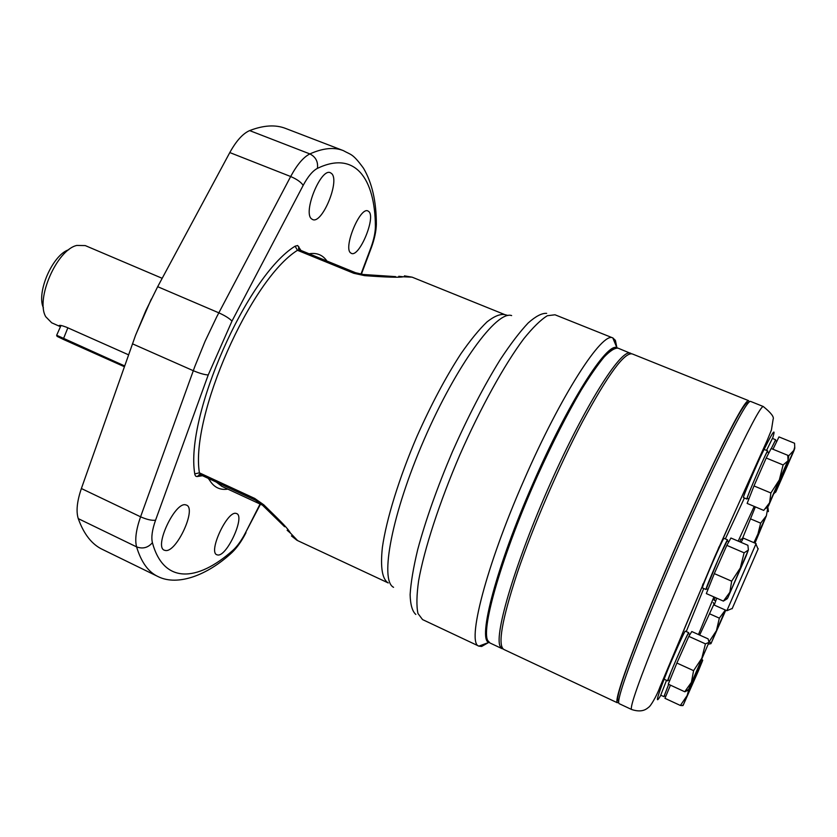<?xml version="1.0" encoding="UTF-8"?>
<svg xmlns="http://www.w3.org/2000/svg" width="837" height="837" viewBox="0 0 837 837"><rect width="100%" height="100%" fill="white"/><g stroke="black" fill="none" stroke-linecap="round" stroke-linejoin="round"><path stroke-width="1.26" d="M616.911 347.721L615.404 340.377L612.81 337.928C602.368 331.295 561.02 394.834 524.014 480.051C485.742 566.89 466.429 643.465 478.879 646.133L481.631 646.457L488.609 642.502M489.436 642.69L488.808 642.429C477.435 639.614 496.404 566.565 532.782 483.985C567.967 402.942 607.055 341.925 616.879 347.711L617.601 348.014M199.677 474.548L198.787 474.977L200.409 474.736L199.405 472.842L254.72 498.433L263.781 504.826C283.869 524.443 287.426 528.084 290.544 533.179L297.627 540.608L387.97 582.814M404.417 275.865L412.107 277.162L403.225 276.785C399.521 277.633 386.652 277.256 364.597 275.635L353.789 273.291L297.47 250.305L295.105 246.183L297.679 245.513L300.964 250.462M263.781 504.826L261.981 504.701L255.567 500.275L254.72 498.433M364.597 275.635L363.331 274.494L355.589 272.726L299.416 249.824L298.495 248.453L298.914 246.852M165.527 550.516C176.586 552.504 196.831 508.53 186.473 505.098L185.647 504.847C175.069 501.604 153.788 546.896 164.376 550.223L165.527 550.516M350.661 252.92C343.013 247.93 360.077 206.467 367.956 210.976L368.855 211.583C376.022 217.547 359.219 257.67 351.383 253.37L350.661 252.92M217.725 554.983L216.867 554.764C207.984 552.096 227.245 510.601 236.024 513.395L236.641 513.573C245.335 516.345 226.9 556.731 217.725 554.983M311.646 218.928L312.599 219.524C322.025 224.546 340.157 180.813 331.63 173.573L330.437 172.757C320.948 167.494 302.523 212.849 311.646 218.928M360.946 274.201L370.728 248.17C373.825 239.759 375.384 232.477 375.394 226.314L376.357 224.253C376.368 201.56 372.088 182.885 363.52 168.247C352.492 153.181 351.226 155.086 343.316 150.608L285.71 128.479C275.614 124.493 263.592 125.194 249.646 130.593C242.887 133.522 236.275 140.846 229.798 152.564L290.669 176.523L216.752 316.794L205.075 341.287L194.833 366.48L140.574 516.806C136.054 529.737 134.726 539.76 136.588 546.875C141.254 562.265 148.452 572.194 158.193 576.651C177.779 586.35 207.471 575.27 231.839 552.682L229.495 554.722M375.394 226.314C375.039 178.061 354.825 150.336 317.432 168.363C312.714 170.8 307.964 176.481 303.182 185.375L231.975 321.115C229.495 318.447 225.111 315.685 218.813 312.829L157.68 286.683L229.798 152.564M157.68 286.683L145.826 310.632L135.489 335.459L81.377 488.526C77.014 501.342 75.979 511.376 78.259 518.626C83.888 534.32 92.049 544.636 102.742 549.564L157.251 576.191M151.298 299.081L135.793 334.654M68.812 249.698C52.637 254.762 36.127 292.636 43.43 307.922M162.19 278.313L85.248 245.586L76.774 245.44C56.77 249.886 35.321 299.238 45.773 316.763L51.695 322.8L59.94 326.472M60.463 326.692L59.05 325.886C58.925 324.871 61.383 325.311 66.405 327.183L128.553 354.815M631.464 353.737L618.051 348.161C614.776 347.857 610.163 350.787 604.188 356.949C597.503 365.016 589.792 376.148 581.035 390.377C567.036 414.284 552.514 442.794 537.469 475.908C502.514 553.937 481.024 627.98 487.678 640.431L489.948 642.973L502.001 648.633M630.606 353.204L630.115 353.057C620.468 349.521 584.77 405.976 550.275 483.723C515.697 561.407 494.112 634.132 500.097 646.258L501.74 648.476L503.079 648.947M613.573 348.799C600.568 352.356 564.431 411.563 532.144 485.858C499.773 560.131 481.013 627.112 487.228 639.165M749.052 402.001L748.571 400.641L632.333 353.946C624.59 351.885 607.903 374.61 582.28 422.12C558.938 466.387 533.085 526.368 517.465 572.403C501.907 619.83 497.387 645.526 503.916 649.491L617.225 702.703M748.571 400.641C745.233 400.348 731.758 425.081 708.144 474.82C686.392 521.074 659.776 582.521 641.498 628.639C622.948 676.014 614.881 700.705 617.298 702.745L618.585 702.149M618.679 700.914C614.431 702.023 623.492 674.434 645.84 618.135C665.363 569.599 692.492 507.745 713.344 464.179C734.834 419.776 746.447 399.354 748.215 402.911M631.527 709.462L619.066 703.614C616.503 701.479 625.919 673.565 647.315 619.882C666.44 572.403 692.785 512.171 713.574 468.333C735.032 423.512 747.315 401.185 750.412 401.341L763.25 406.5C760.613 406.531 748.686 429.067 727.468 474.129C706.888 518.187 680.491 578.597 661.094 626.107C639.353 679.801 629.518 707.6 631.579 709.494C642.45 713.103 646.76 708.813 648.884 707.066C650.119 706.71 656.47 696.677 659.88 687.198L714.568 557.16L767.247 440.21L771.432 430.019L773.126 419.232C774.267 416.993 770.971 412.746 763.25 406.5M744.386 498.025L725.334 538.913M703.739 588.505L686.246 631.548M754.2 506.385L738.182 541.12M713.909 596.917L698.487 634.551M699.659 635.074L713.898 604.272M755.361 506.877L742.356 538.798M718.198 548.852L719.245 546.477M758.228 548.716L732.113 608.781L758.228 548.716M739.646 591.456L750.705 566.021L739.646 591.456M732.218 608.457L726.934 610.707L714.223 605.078L716.744 598.173M741.08 542.366L743.319 538.118L756.104 543.611M727.029 610.34L756.104 543.59M740.755 539.133L739.992 541.508M714.327 604.502L713.187 602.514M715.666 600.882L714.181 600.223L715.08 597.43M739.51 541.685L741.237 542.041M702.306 586.277L702.986 583.902M664.442 695.85L663.908 696.646L660.728 695.181L666.514 680.324M663.908 696.646L668.658 684.331M667.696 680.868L664.296 679.309C662.726 680.366 684.52 630.418 685.304 631.15L688.715 632.678C688.004 631.977 666.2 681.967 667.696 680.868L668.261 680.062M688.506 633.714L688.736 632.667M706.533 588.746L705.989 589.499L702.463 587.94C700.81 588.997 723.587 536.58 724.015 538.337L724.036 538.369M727.29 541.026L727.573 539.886C727.207 538.139 704.419 590.577 705.989 589.499M767.707 450.902C767.456 449.197 746.196 498.256 746.855 499.009L743.423 497.565C742.681 496.78 763.93 447.753 764.254 449.479L767.707 450.902L767.466 452.001M746.876 499.072L747.41 498.329M766.546 450.421L772.405 438.421L775.637 439.739L775.449 440.597M771.275 448.548L775.637 439.739M670.447 685.158L664.965 698.32L680.376 705.476L683.023 705.528M698.382 670.918L702.724 660.278L697.231 672.216L683.065 705.486L698.382 670.918M701.992 659.42L702.724 660.278L701.636 660.247M699.345 665.53L697.231 672.216M696.928 672.917L693.496 678.817M689.175 688.338L687.219 695.254M687.02 695.714L680.376 705.476M665.739 696.457L664.285 695.777L668.69 684.342M709.033 642.251L688.443 689.855L709.033 642.251L708.092 638.861L691.791 631.537L688.82 636.361L676.882 663.03L668.261 684.153L684.729 691.749L688.15 690.253M691.278 682.521L684.729 691.749M708.949 642.408L705.434 643.852L701.898 657.934M701.647 658.499L693.591 670.657L691.456 682.071M688.82 636.361L705.434 643.852M676.882 663.03L693.591 670.657M669.663 680.711L668.083 679.979L670.929 672.153C676.568 658.196 688.192 632.479 688.317 633.63L690.023 634.404M748.383 549.93L727.709 597.995L746.112 556.03L748.383 549.93L747.901 545.285L730.921 538.013L726.819 545.368L714.317 573.607L706.334 593.579L723.398 601.102L727.227 598.717M740.107 568.281L731.664 581.181L729.906 592.031M729.728 592.45L723.398 601.102M714.317 573.607L731.664 581.181M748.299 550.087L744.114 552.818L740.368 567.685M726.819 545.368L744.114 552.818M708.008 589.394L706.344 588.662L718.512 558.834L727.081 540.943L728.86 541.706M788.046 460.319L787.763 455.297L771.149 448.496L766.211 458.006L753.991 485.931L747.138 503.414L763.721 510.403L769.423 502.964L768.429 506.123L788.046 460.319L769.423 502.964M753.991 485.931L770.877 492.983L769.632 502.451M787.659 461.103L783.108 464.953L779.404 479.601M779.142 480.197L770.877 492.983M766.211 458.006L783.108 464.953M788.025 460.193L787.763 460.905M748.885 498.946L747.232 498.245C745.934 499.375 762.465 460.57 766.399 453.298L767.267 451.928L769.004 452.639M787.879 461.25L785.326 469.463L775.773 492.093L793.915 450.829L794.784 448.234L794.564 443.244L778.985 436.914L772.969 449.249M787.763 455.307L788.778 455.726L788.088 460.235M784.991 470.258L781.35 476.828M794.784 448.234L785.326 469.463M794.648 447.335L793.874 450.17M793.748 450.432L788.778 455.726M777.521 485.701L776.705 489.75L774.058 493.61M776.903 441.183L775.292 440.534L771.295 448.559M767.864 507.285L766.389 515.749L760.655 523.146L757.339 536.371L754.524 542.91M750.611 518.898L760.655 523.146M754.974 543.108L766.389 515.749M768.408 511.428L767.874 507.274M766.179 516.22L753.917 542.658M709.598 613.814L719.339 618.145L725.355 610.006L710.948 643.674L725.784 610.204M719.339 618.145L716.514 630.313M716.21 631.004L709.42 641.299L710.969 643.611M710.948 643.674L708.437 644.134M124.357 366.711L63.214 339.341L57.083 336.359L56.686 335.355M124.64 365.915L56.634 335.239M488.808 642.429L478.879 646.133L422.549 619.579L417.966 613.49C416.376 606.072 416.596 595.17 418.615 580.773C424.181 549.375 439.32 502.692 459.795 455.004C480.689 407.473 504.544 364.461 523.763 338.797C532.949 327.413 540.807 319.724 547.346 315.727L554.994 314.785L613.019 338.002M415.822 614.452C412.306 611.334 410.402 604.743 410.12 594.678C410.852 582.657 413.373 567.632 417.705 549.616C425.688 520.028 437.249 487.416 452.398 451.771C468.124 416.376 484.1 385.616 500.317 359.491C510.57 343.965 519.861 331.787 528.189 322.956C535.774 316.219 541.937 313.017 546.655 313.362M511.637 315.58C496.885 310.192 456.406 365.047 424.171 439.435C391.789 513.761 379.433 580.491 393.568 587.302M388.242 582.939C382.216 579.246 380.26 567.423 382.373 547.482C386.38 519.338 399.082 478.105 417.004 436.307C431.181 404.512 445.786 377.027 460.852 353.842C470.415 340.104 479.141 329.454 487.04 321.868C494.28 316.198 500.212 313.791 504.837 314.628L507.965 315.486M199.949 474.579L197.072 476.588L195.722 476.18L194.916 474.725L194.759 473.868L199.405 472.842C190.114 416.407 250.525 279.527 297.47 250.305L299.416 249.824M194.759 473.868C184.956 416.198 246.915 275.823 295.105 246.183M290.544 533.179L287.143 530.26M403.225 276.785L398.768 276.294M353.789 273.291L355.579 272.726M298.778 249.405L298.537 248.474L298.987 249.583M309.104 253.778L309.418 253.726C316.941 252.575 322.779 255.013 326.943 261.05M227.831 489.111C220.068 490.336 214 487.375 209.637 480.239L208.246 478.366M202.523 475.709L197.731 476.441M231.975 321.115L208.225 374.955L155.556 520.206C152.167 529.852 151.11 537.344 152.407 542.69C163.675 584.216 197.26 581.956 232.759 550.464C237.269 546.404 241.569 540.378 245.68 532.395L260.066 504.052M361.354 274.264L371.136 248.233C374.442 239.34 376.179 231.347 376.357 224.253L376.315 221.24M343.316 150.608C334.13 146.967 322.977 148.076 309.868 153.924C303.507 157.074 297.104 164.607 290.669 176.523C296.894 179.223 301.069 182.173 303.182 185.375M317.432 168.363C318.248 161.708 315.727 156.906 309.868 153.924L249.646 130.593M208.225 374.955C204.646 374.788 199.666 373.365 193.284 370.697L132.445 343.808M155.556 520.206C151.8 520.687 146.81 519.547 140.574 516.806L81.377 488.526M152.407 542.69C148.055 547.754 142.782 549.156 136.588 546.875L78.259 518.626M232.759 550.464L231.839 552.682C236.944 547.817 241.663 541.152 245.994 532.688L245.911 532.855M245.68 532.395L260.443 504.219M262.483 505.161L221.983 486.402L216.364 482.122M210.38 479.35L209.637 480.239M772.53 438.473C777.416 423.124 770.542 435.209 751.929 474.725C733.557 514.075 705.717 577.457 685.388 626.264C660.194 687.376 652.013 710.362 660.843 695.233M63.214 339.341L67.86 327.822M412.107 277.162L504.837 314.628M200.409 474.736L255.547 500.254M262.211 504.91L284.622 526.735M291.422 535.91L296.978 540.294M395.608 276.628L363.603 274.515M616.879 347.711L612.81 337.928M502.451 648.215L501.74 648.476M630.418 353.789L630.115 353.057M661.481 686.131L660.508 685.681M766.19 445.064L765.227 444.677M758.04 549.009L755.884 543.924M740.703 539.415L742.994 538.568M713.25 599.397L714.233 599.826M724.015 538.337L727.552 539.865M702.369 660.916L702.295 660.341M683.243 704.838L681.998 705.696M688.412 689.5L685.304 691.634M727.468 598.036L724.308 600.213M767.801 507.023L765.719 508.477M775.773 492.093L774.874 492.731M768.303 511.627L767.853 508.603M56.675 335.25L61.007 325.467"/></g></svg>
